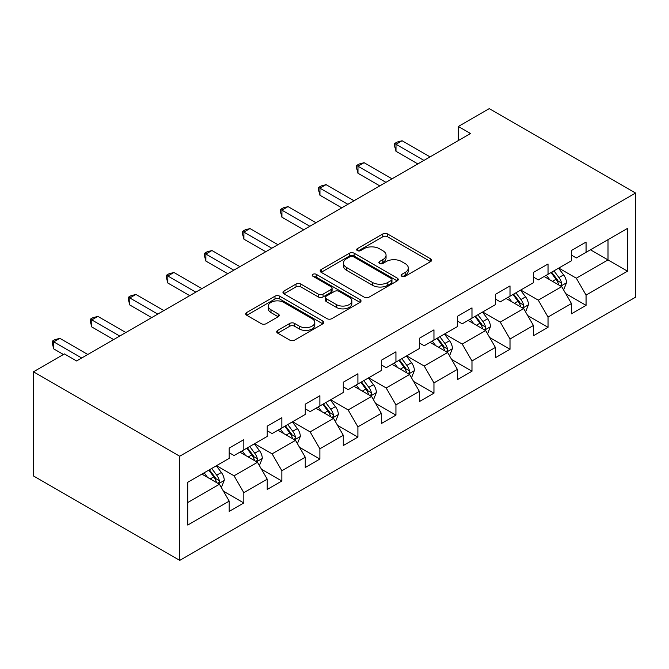 <?xml version="1.0" encoding="UTF-8"?>
<svg xmlns="http://www.w3.org/2000/svg" width="669" height="669" viewBox="0 0 669 669"><rect width="100%" height="100%" fill="white"/><g stroke="black" fill="none" stroke-linecap="round" stroke-linejoin="round"><path stroke-width="1" d="M401.852 276.272A2.367 1.371 0 0 0 405.197 276.272L430.619 261.596A3.387 1.957 0 0 0 431.614 260.216A3.387 1.957 0 0 0 430.619 258.836L387.552 233.966A3.387 1.957 0 0 0 382.768 233.966L357.346 248.651A2.367 1.371 0 0 0 356.652 249.612A2.367 1.371 0 0 0 357.346 250.582A2.367 1.371 0 0 0 360.691 250.582L363.986 248.684A10.829 6.255 0 0 1 379.298 248.684L382.885 250.75A10.829 6.255 0 0 1 386.055 255.173A10.829 6.255 0 0 1 382.885 259.597L379.599 261.495A2.367 1.371 0 0 0 378.905 262.457A2.367 1.371 0 0 0 379.599 263.427A2.367 1.371 0 0 0 382.944 263.427L386.239 261.529A10.829 6.255 0 0 1 401.551 261.529L405.138 263.603A10.829 6.255 0 0 1 408.307 268.018A10.829 6.255 0 0 1 405.138 272.442L401.852 274.34A2.367 1.371 0 0 0 401.157 275.31A2.367 1.371 0 0 0 401.852 276.272L401.852 274.34M277.727 330.394A3.387 1.957 0 0 0 276.732 331.774A3.387 1.957 0 0 0 277.727 333.154L289.811 340.128A3.387 1.957 0 0 0 294.594 340.128L322.826 323.829A3.387 1.957 0 0 0 323.821 322.45A3.387 1.957 0 0 0 322.826 321.07L279.759 296.2A3.387 1.957 0 0 0 274.976 296.2L246.736 312.507A3.387 1.957 0 0 0 245.749 313.886A3.387 1.957 0 0 0 246.736 315.266L261.336 323.696A3.387 1.957 0 0 0 266.12 323.696L278.204 316.713A3.387 1.957 0 0 0 279.199 315.333A3.387 1.957 0 0 0 278.204 313.953L270.97 309.772A9.048 5.227 0 0 1 268.311 306.076A9.048 5.227 0 0 1 273.905 301.251A9.048 5.227 0 0 1 283.765 302.388L312.122 318.753A9.048 5.227 0 0 1 314.773 322.45A9.048 5.227 0 0 1 309.187 327.275A9.048 5.227 0 0 1 299.319 326.146L294.594 323.42A3.387 1.957 0 0 0 289.811 323.42L277.727 330.394L277.727 333.154M635.55 193.057L489.29 108.621L458.332 126.491L470.524 133.524L76.6 360.959L64.408 353.918L33.45 371.797L179.71 456.233L635.55 193.057L635.55 297.203L179.71 560.379L179.71 456.233M364.22 297.17A3.387 1.957 0 0 0 369.004 297.17L397.244 280.871A3.387 1.957 0 0 0 398.231 279.483A3.387 1.957 0 0 0 397.244 278.103L354.177 253.242A3.387 1.957 0 0 0 349.385 253.242L321.153 269.54A3.387 1.957 0 0 0 320.158 270.92A3.387 1.957 0 0 0 321.153 272.3L364.22 297.17M313.845 276.79A2.367 1.371 0 0 1 316.245 277.125L316.245 274.307L360.039 299.587A3.387 1.957 0 0 1 361.026 300.966A3.387 1.957 0 0 1 360.039 302.346L331.799 318.653A3.387 1.957 0 0 1 327.016 318.653L283.949 293.783L283.949 291.023A3.387 1.957 0 0 0 282.954 292.403A3.387 1.957 0 0 0 283.949 293.783M283.949 291.023L296.033 284.049A3.387 1.957 0 0 1 300.816 284.049L318.285 294.134A3.387 1.957 0 0 0 323.068 294.134L331.08 289.501A3.387 1.957 0 0 0 332.075 288.122A3.387 1.957 0 0 0 331.08 286.742L312.9 276.238A2.367 1.371 0 0 1 312.206 275.277A2.367 1.371 0 0 1 313.669 274.014A2.367 1.371 0 0 1 316.245 274.307M223.463 491.213L243.817 502.963L243.817 492.685L267.224 479.18L267.224 489.449L281.85 481.011L281.85 470.733L305.248 457.22L305.248 467.497L319.874 459.051L319.874 448.782L343.272 435.268L343.272 445.546L357.898 437.1L357.898 426.822L381.305 413.317L381.305 423.586L395.931 415.14L395.931 404.87L419.329 391.357L419.329 401.634L433.955 393.188L433.955 382.911L457.353 369.405L457.353 379.674L471.98 371.236L471.98 360.959L495.386 347.445L495.386 357.723L510.012 349.277L510.012 339.007L533.41 325.494L533.41 335.771L548.036 327.325L548.036 317.047L571.443 303.542L571.443 313.811L586.069 305.365L586.069 295.096L627.505 271.171L627.505 228.388L608.004 239.644L608.004 259.907L627.505 271.171M243.817 502.963L229.191 511.409L229.191 501.131L187.755 525.056L187.755 482.274L229.191 458.349L229.191 448.071L243.817 439.633L243.817 449.903L267.224 436.397L267.224 426.12L281.85 417.673L281.85 427.951L305.248 414.437L305.248 404.168L319.874 395.722L319.874 405.991L343.272 392.486L343.272 382.208L357.898 373.762L357.898 384.039L381.305 370.526L381.305 360.257L395.931 351.81L395.931 362.088L419.329 348.574L419.329 338.297L433.955 329.859L433.955 340.128L457.353 326.623L457.353 316.345L471.98 307.899L471.98 318.176L495.386 304.663L495.386 294.393L510.012 285.947L510.012 296.216L533.41 282.711L533.41 272.434L548.036 263.987L548.036 274.265L571.443 260.751L571.443 250.482L586.069 242.036L586.069 252.313L627.505 228.388M239.92 452.152L257.473 462.287L234.066 475.801L216.513 465.666M229.191 452.721L234.066 455.53L243.817 449.903M234.066 475.801L243.817 492.685M257.473 462.287L267.224 479.18M277.944 430.2L295.497 440.336L272.099 453.841L254.546 443.714M267.224 430.761L272.099 433.579L281.85 427.951M272.099 453.841L281.85 470.733M295.497 440.336L305.248 457.22M315.977 408.249L333.522 418.376L310.123 431.89L292.57 421.754M305.248 408.809L310.123 411.627L319.874 405.991M310.123 431.89L319.874 448.782M333.522 418.376L343.272 435.268M354.001 386.289L371.554 396.424L348.148 409.938L330.603 399.803M343.272 386.858L348.148 389.667L357.898 384.039M348.148 409.938L357.898 426.822M371.554 396.424L381.305 413.317M392.026 364.337L409.579 374.473L386.18 387.978L368.627 377.843M381.305 364.898L386.18 367.716L395.931 362.088M386.18 387.978L395.931 404.87M409.579 374.473L419.329 391.357M430.058 342.377L447.611 352.513L424.205 366.027L406.652 355.891M419.329 342.946L424.205 345.756L433.955 340.128M424.205 366.027L433.955 382.911M447.611 352.513L457.353 369.405M468.083 320.426L485.635 330.561L462.229 344.067L444.684 333.94M457.353 320.986L462.229 323.804L471.98 318.176M462.229 344.067L471.98 360.959M485.635 330.561L495.386 347.445M506.107 298.474L523.66 308.601L500.261 322.115L482.709 311.98M495.386 299.035L500.261 301.853L510.012 296.216M500.261 322.115L510.012 339.007M523.66 308.601L533.41 325.494M544.14 276.514L561.692 286.65L538.286 300.164L520.733 290.028M533.41 277.083L538.286 279.893L548.036 274.265M538.286 300.164L548.036 317.047M561.692 286.65L571.443 303.542M590.451 249.78L608.004 259.907L576.318 278.204L558.766 268.068M571.443 255.123L576.318 257.941L586.069 252.313M576.318 278.204L586.069 295.096M33.45 371.797L33.45 475.943L179.71 560.379M458.332 126.491L458.332 140.565M187.755 502.536L219.44 484.247L201.887 474.112M219.44 484.247L229.191 501.131M565.715 293.616L586.069 305.365M527.682 315.576L548.036 327.325M489.658 337.527L510.012 349.277M451.634 359.479L471.98 371.236M413.601 381.439L433.955 393.188M375.577 403.39L395.931 415.14M337.544 425.342L357.898 437.1M299.52 447.302L319.874 459.051M261.495 469.253L281.85 481.011M402.797 276.606L405.138 275.26A10.829 6.255 0 0 0 408.307 270.836L408.307 268.018M386.055 255.173L386.055 257.991A10.829 6.255 0 0 1 382.885 262.407L380.544 263.762M430.577 261.621L387.552 236.784A3.387 1.957 0 0 0 382.768 236.784L358.291 250.917M397.194 280.896L354.177 256.051A3.387 1.957 0 0 0 349.385 256.051L321.195 272.333M391.256 280.453A2.367 1.371 0 0 0 391.95 279.483A2.367 1.371 0 0 0 391.256 278.521L353.458 256.695A2.367 1.371 0 0 0 350.104 256.695L346.634 258.694A10.829 6.255 0 0 0 343.465 263.118A10.829 6.255 0 0 0 346.634 267.541L372.474 282.46A10.829 6.255 0 0 0 387.794 282.46L391.256 280.453L391.256 283.271A2.367 1.371 0 0 0 391.95 282.301L391.95 279.483M343.465 263.118L343.465 265.936A10.829 6.255 0 0 0 346.634 270.351L346.634 267.541M391.256 283.271L387.794 285.27A10.829 6.255 0 0 1 372.474 285.27L346.634 270.351M283.991 293.808L296.033 286.859L296.033 284.049M332.075 288.122L332.075 290.94A3.387 1.957 0 0 1 331.08 292.32L323.068 296.944A3.387 1.957 0 0 1 318.285 296.944L300.816 286.859A3.387 1.957 0 0 0 296.033 286.859M316.245 277.125L359.989 302.38M336.407 304.596A9.048 5.227 0 0 0 346.274 305.725A9.048 5.227 0 0 0 351.861 300.899A9.048 5.227 0 0 0 349.21 297.203L339.216 291.433A3.387 1.957 0 0 0 334.433 291.433L326.413 296.066A3.387 1.957 0 0 0 325.427 297.446A3.387 1.957 0 0 0 326.413 298.826L336.407 304.596L336.407 307.406A9.048 5.227 0 0 0 346.274 308.543A9.048 5.227 0 0 0 351.861 303.718L351.861 300.899M325.427 297.446L325.427 300.264A3.387 1.957 0 0 0 326.413 301.644L326.413 298.826M336.407 307.406L326.413 301.644M314.773 322.45L314.773 325.268A9.048 5.227 0 0 1 309.187 330.093A9.048 5.227 0 0 1 299.319 328.956L294.594 326.229A3.387 1.957 0 0 0 289.811 326.229L277.769 333.179M268.311 306.076L268.311 308.894A9.048 5.227 0 0 0 270.97 312.59L270.97 309.772M278.162 316.746L270.97 312.59M322.784 323.855L279.759 299.018A3.387 1.957 0 0 0 274.976 299.018L246.786 315.291M563.616 289.986L566.518 282.678A9.132 5.277 -120 0 0 563.599 274.9L558.565 268.185M549.801 279.784L546.381 275.218M560.279 285.83L561.383 284.668L561.584 283.071A9.132 5.277 -120 0 0 558.966 277.576L553.94 270.861M551.649 272.183L557.227 279.634A4.658 2.684 60 0 1 558.071 281.047L561.584 283.071M551.013 272.551L556.039 279.266A9.132 5.277 60 0 1 558.657 284.76M423.962 160.409L395.998 144.27L402.094 140.749L430.058 156.889M417.866 163.93L395.998 151.303L395.998 144.27L394.66 143.492L397.102 142.087L402.094 140.749M395.998 151.303L394.66 146.31L394.66 143.492M525.591 311.938L528.485 304.638A9.132 5.277 -120 0 0 525.575 296.86L520.541 290.137M511.768 301.736L508.356 297.178M522.246 307.79L523.359 306.619L523.559 305.022A9.132 5.277 -120 0 0 520.942 299.528L515.908 292.813M513.625 294.134L519.203 301.585A4.658 2.684 60 0 1 520.047 302.998L523.559 305.022M512.981 294.502L518.015 301.217A9.132 5.277 60 0 1 520.633 306.711M487.559 333.898L490.461 326.589A9.132 5.277 -120 0 0 487.542 318.812L482.516 312.097M473.744 323.696L470.324 319.13M484.222 329.742L485.326 328.571L485.527 326.982A9.132 5.277 -120 0 0 482.909 321.488L477.883 314.773M475.592 316.094L481.178 323.545A4.658 2.684 60 0 1 482.023 324.958L485.527 326.982M474.957 316.454L479.991 323.177A9.132 5.277 60 0 1 482.6 328.671M385.938 182.361L357.974 166.221L364.07 162.701L392.026 178.849M379.841 185.882L357.974 173.254L357.974 166.221L356.636 165.444L359.069 164.039L364.07 162.701M357.974 173.254L356.636 168.262L356.636 165.444M347.905 204.321L319.949 188.173L326.046 184.661L354.001 200.8M341.809 207.833L319.949 195.214L319.949 188.173L318.603 187.404L321.045 185.99L326.046 184.661M319.949 195.214L318.603 190.213L318.603 187.404M449.535 355.849L452.436 348.549A9.132 5.277 -120 0 0 449.518 340.764L444.484 334.048M435.711 345.647L432.299 341.09M446.19 351.702L447.302 350.531L447.502 348.934A9.132 5.277 -120 0 0 444.885 343.44L439.851 336.724M437.568 338.046L443.146 345.497A4.658 2.684 60 0 1 443.99 346.91L447.502 348.934M436.932 338.414L441.958 345.129A9.132 5.277 60 0 1 444.576 350.623M411.502 377.801L414.404 370.501A9.132 5.277 -120 0 0 411.494 362.723L406.459 356.008M397.687 367.607L394.267 363.041M408.165 373.653L409.277 372.482L409.47 370.894A9.132 5.277 -120 0 0 406.861 365.391L401.826 358.676M399.535 359.997L405.121 367.448A4.658 2.684 60 0 1 405.966 368.862L409.47 370.894M398.9 360.365L403.934 367.08A9.132 5.277 60 0 1 406.551 372.574M373.478 399.761L376.379 392.452A9.132 5.277 -120 0 0 373.461 384.675L368.435 377.96M359.663 389.559L356.243 384.993M370.141 395.605L371.245 394.442L371.446 392.845A9.132 5.277 -120 0 0 368.828 387.351L363.802 380.636M361.511 381.957L367.089 389.408A4.658 2.684 60 0 1 367.942 390.821L371.446 392.845M360.875 382.325L365.91 389.04A9.132 5.277 60 0 1 368.519 394.534M309.881 226.273L281.917 210.133L288.013 206.612L315.977 222.752M303.785 229.793L281.917 217.166L281.917 210.133L280.579 209.355L283.02 207.95L288.013 206.612M281.917 217.166L280.579 212.173L280.579 209.355M271.848 248.224L243.892 232.084L249.989 228.564L277.944 244.712M265.76 251.745L243.892 239.126L243.892 232.084L242.554 231.315L244.988 229.902L249.989 228.564M243.892 239.126L242.554 234.125L242.554 231.315M233.824 270.184L205.868 254.044L211.956 250.524L239.92 266.663M227.728 273.705L205.868 261.077L205.868 254.044L204.522 253.267L206.964 251.862L211.956 250.524M205.868 261.077L204.522 256.085L204.522 253.267M195.8 292.136L167.835 275.996L173.932 272.475L201.887 288.623M189.703 295.656L167.835 283.029L167.835 275.996L166.497 275.218L168.931 273.813L173.932 272.475M167.835 283.029L166.497 278.036L166.497 275.218M157.767 314.096L129.811 297.948L135.907 294.435L163.863 310.575M151.679 317.608L129.811 304.989L129.811 297.948L128.473 297.178L130.907 295.765L135.907 294.435M129.811 304.989L128.473 299.988L128.473 297.178M119.743 336.047L91.787 319.907L97.875 316.387L125.839 332.526M113.646 339.568L91.787 326.94L91.787 319.907L90.44 319.13L92.882 317.725L97.875 316.387M91.787 326.94L90.44 321.948L90.44 319.13M335.453 421.713L338.347 414.412A9.132 5.277 -120 0 0 335.437 406.627L330.402 399.911M321.63 411.51L318.218 406.953M332.108 417.565L333.221 416.394L333.421 414.797A9.132 5.277 -120 0 0 330.804 409.303L325.77 402.587M323.487 403.909L329.064 411.36A4.658 2.684 60 0 1 329.909 412.773L333.421 414.797M322.851 404.277L327.877 410.992A9.132 5.277 60 0 1 330.494 416.486M297.421 443.672L300.322 436.364A9.132 5.277 -120 0 0 297.404 428.586L292.378 421.871M283.606 433.47L280.186 428.904M294.084 439.516L295.188 438.346L295.389 436.757A9.132 5.277 -120 0 0 292.779 431.262L287.745 424.547M285.454 425.869L291.04 433.32A4.658 2.684 60 0 1 291.885 434.733L295.389 436.757M284.818 426.228L289.853 432.952A9.132 5.277 60 0 1 292.47 438.446M259.396 465.624L262.298 458.324A9.132 5.277 -120 0 0 259.38 450.538L254.345 443.823M245.582 455.422L242.161 450.864M256.06 461.476L257.164 460.305L257.364 458.708A9.132 5.277 -120 0 0 254.747 453.214L249.721 446.499M247.43 447.82L253.007 455.271A4.658 2.684 60 0 1 253.852 456.684L257.364 458.708M246.794 448.188L251.82 454.903A9.132 5.277 60 0 1 254.437 460.397M221.372 487.576L224.266 480.275A9.132 5.277 -120 0 0 221.355 472.498L216.321 465.783M207.549 477.382L204.137 472.816M218.027 483.428L219.139 482.257L219.34 480.668A9.132 5.277 -120 0 0 216.723 475.166L211.688 468.451M209.405 469.772L214.983 477.223A4.658 2.684 60 0 1 215.828 478.636L219.34 480.668M208.761 470.14L213.796 476.855A9.132 5.277 60 0 1 216.413 482.349M81.718 357.999L53.754 341.859L59.85 338.338L87.806 354.486M63.43 354.486L53.754 348.9L53.754 341.859L52.416 341.09L54.85 339.676L59.85 338.338M53.754 348.9L52.416 343.899L52.416 341.09M405.138 275.26L405.138 272.442M379.599 263.427L379.599 261.495M382.885 262.407L382.885 259.597M357.346 250.582L357.346 248.651M382.768 236.784L382.768 233.966M387.552 236.784L387.552 233.966M430.619 261.596L430.619 258.836M321.153 272.3L321.153 269.54M349.385 256.051L349.385 253.242M354.177 256.051L354.177 253.242M397.244 280.871L397.244 278.103M372.474 285.27L372.474 282.46M387.794 285.27L387.794 282.46M300.816 286.859L300.816 284.049M318.285 296.944L318.285 294.134M323.068 296.944L323.068 294.134M331.08 292.32L331.08 289.501M360.039 302.346L360.039 299.587M289.811 326.229L289.811 323.42M294.594 326.229L294.594 323.42M299.319 328.956L299.319 326.146M278.204 316.713L278.204 313.953M246.736 315.266L246.736 312.507M274.976 299.018L274.976 296.2M279.759 299.018L279.759 296.2M322.826 323.829L322.826 321.07M560.789 286.131L566.451 282.853M558.966 277.576L563.599 274.9M552.469 281.323L556.039 279.266M522.757 308.083L528.426 304.813M520.942 299.528L525.575 296.86M514.444 303.283L518.015 301.217M484.732 330.043L490.402 326.765M482.909 321.488L487.542 318.812M476.412 325.234L479.991 323.177M446.708 351.994L452.369 348.725M444.885 343.44L449.518 340.764M438.387 347.194L441.958 345.129M408.675 373.946L414.345 370.676M406.861 365.391L411.494 362.723M400.363 369.146L403.934 367.08M370.651 395.906L376.321 392.628M368.828 387.351L373.461 384.675M362.33 391.097L365.91 389.04M332.627 417.857L338.288 414.588M330.804 409.303L335.437 406.627M324.306 413.057L327.877 410.992M294.594 439.817L300.264 436.539M292.779 431.262L297.404 428.586M286.282 435.009L289.853 432.952M256.57 461.769L262.24 458.499M254.747 453.214L259.38 450.538M248.249 456.969L251.82 454.903M218.537 483.72L224.207 480.451M216.723 475.166L221.355 472.498M210.225 478.92L213.796 476.855"/></g></svg>
